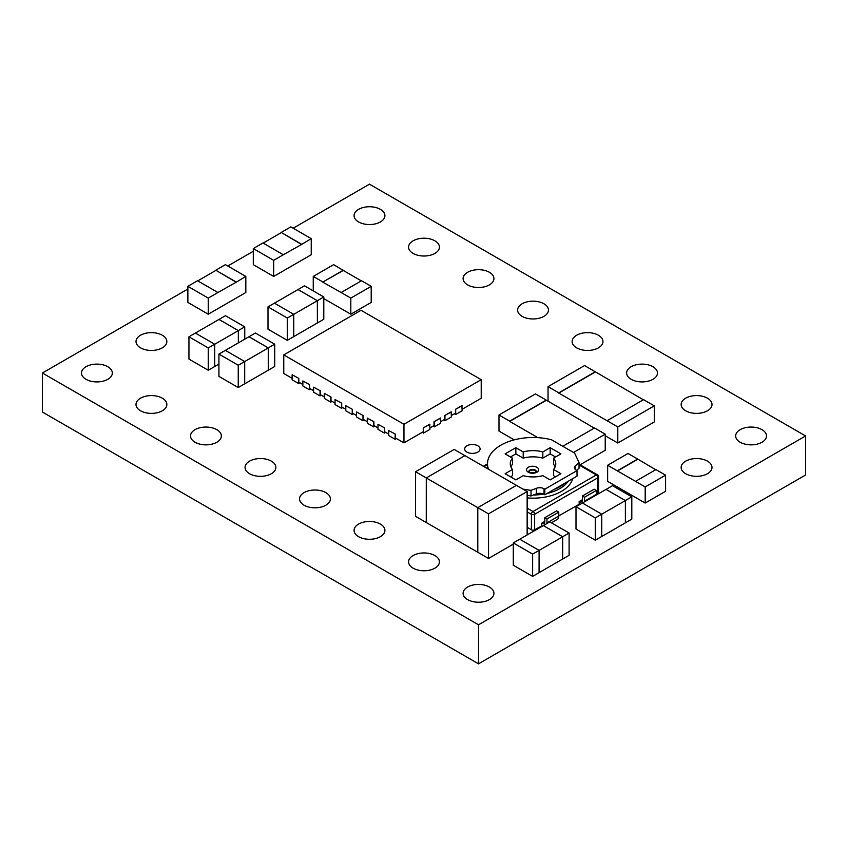 <?xml version="1.0" encoding="UTF-8"?>
<svg xmlns="http://www.w3.org/2000/svg" width="848" height="848" viewBox="0 0 848 848"><rect width="100%" height="100%" fill="white"/><g stroke="black" fill="none" stroke-linecap="round" stroke-linejoin="round"><path stroke-width="1.27" d="M477.827 445.794A7.706 4.452 0 0 0 469.432 444.829A7.706 4.452 0 0 0 464.672 448.942A7.706 4.452 0 0 0 466.93 452.09A7.706 4.452 0 0 0 475.336 453.055A7.706 4.452 0 0 0 480.085 448.942A7.706 4.452 0 0 0 477.827 445.794M707.476 461.142A15.423 8.904 0 0 0 690.675 459.213A15.423 8.904 0 0 0 681.156 467.428A15.423 8.904 0 0 0 685.672 473.725A15.423 8.904 0 0 0 702.473 475.654A15.423 8.904 0 0 0 711.991 467.428A15.423 8.904 0 0 0 707.476 461.142M162.328 335.246A15.423 8.904 0 0 0 145.527 333.317A15.423 8.904 0 0 0 136.009 341.543A15.423 8.904 0 0 0 140.524 347.839A15.423 8.904 0 0 0 157.325 349.768A15.423 8.904 0 0 0 166.844 341.543A15.423 8.904 0 0 0 162.328 335.246M543.928 303.775A15.423 8.904 0 0 0 527.127 301.846A15.423 8.904 0 0 0 517.609 310.061A15.423 8.904 0 0 0 522.124 316.357A15.423 8.904 0 0 0 538.925 318.286A15.423 8.904 0 0 0 548.444 310.061A15.423 8.904 0 0 0 543.928 303.775M598.444 335.246A15.423 8.904 0 0 0 581.643 333.317A15.423 8.904 0 0 0 572.124 341.543A15.423 8.904 0 0 0 576.64 347.839A15.423 8.904 0 0 0 593.441 349.768A15.423 8.904 0 0 0 602.96 341.543A15.423 8.904 0 0 0 598.444 335.246M652.96 366.718A15.423 8.904 0 0 0 636.159 364.788A15.423 8.904 0 0 0 626.64 373.014A15.423 8.904 0 0 0 631.156 379.31A15.423 8.904 0 0 0 647.957 381.24A15.423 8.904 0 0 0 657.476 373.014A15.423 8.904 0 0 0 652.96 366.718M707.476 398.189A15.423 8.904 0 0 0 690.675 396.26A15.423 8.904 0 0 0 681.156 404.485A15.423 8.904 0 0 0 685.672 410.782A15.423 8.904 0 0 0 702.473 412.711A15.423 8.904 0 0 0 711.991 404.485A15.423 8.904 0 0 0 707.476 398.189M761.992 429.66A15.423 8.904 0 0 0 745.18 427.731A15.423 8.904 0 0 0 735.672 435.957A15.423 8.904 0 0 0 740.187 442.253A15.423 8.904 0 0 0 756.988 444.182A15.423 8.904 0 0 0 766.507 435.957A15.423 8.904 0 0 0 761.992 429.66M489.413 272.293A15.423 8.904 0 0 0 472.612 270.364A15.423 8.904 0 0 0 463.093 278.589A15.423 8.904 0 0 0 467.608 284.886A15.423 8.904 0 0 0 484.42 286.815A15.423 8.904 0 0 0 493.928 278.589A15.423 8.904 0 0 0 489.413 272.293M434.907 240.821A15.423 8.904 0 0 0 418.096 238.892A15.423 8.904 0 0 0 408.577 247.118A15.423 8.904 0 0 0 413.093 253.414A15.423 8.904 0 0 0 429.904 255.343A15.423 8.904 0 0 0 439.423 247.118A15.423 8.904 0 0 0 434.907 240.821M380.392 209.35A15.423 8.904 0 0 0 363.58 207.421A15.423 8.904 0 0 0 354.072 215.646A15.423 8.904 0 0 0 358.587 221.943A15.423 8.904 0 0 0 375.388 223.872A15.423 8.904 0 0 0 384.907 215.646A15.423 8.904 0 0 0 380.392 209.35M271.36 461.142A15.423 8.904 0 0 0 254.559 459.213A15.423 8.904 0 0 0 245.04 467.428A15.423 8.904 0 0 0 249.556 473.725A15.423 8.904 0 0 0 266.357 475.654A15.423 8.904 0 0 0 275.876 467.428A15.423 8.904 0 0 0 271.36 461.142M325.876 492.614A15.423 8.904 0 0 0 309.075 490.685A15.423 8.904 0 0 0 299.556 498.91A15.423 8.904 0 0 0 304.072 505.207A15.423 8.904 0 0 0 320.873 507.136A15.423 8.904 0 0 0 330.391 498.91A15.423 8.904 0 0 0 325.876 492.614M380.392 524.085A15.423 8.904 0 0 0 363.58 522.156A15.423 8.904 0 0 0 354.072 530.382A15.423 8.904 0 0 0 358.587 536.678A15.423 8.904 0 0 0 375.388 538.607A15.423 8.904 0 0 0 384.907 530.382A15.423 8.904 0 0 0 380.392 524.085M434.907 555.557A15.423 8.904 0 0 0 418.096 553.627A15.423 8.904 0 0 0 408.577 561.853A15.423 8.904 0 0 0 413.093 568.149A15.423 8.904 0 0 0 429.904 570.079A15.423 8.904 0 0 0 439.423 561.853A15.423 8.904 0 0 0 434.907 555.557M489.413 587.028A15.423 8.904 0 0 0 472.612 585.099A15.423 8.904 0 0 0 463.093 593.324A15.423 8.904 0 0 0 467.608 599.621A15.423 8.904 0 0 0 484.42 601.55A15.423 8.904 0 0 0 493.928 593.324A15.423 8.904 0 0 0 489.413 587.028M216.844 429.66A15.423 8.904 0 0 0 200.043 427.731A15.423 8.904 0 0 0 190.524 435.957A15.423 8.904 0 0 0 195.04 442.253A15.423 8.904 0 0 0 211.841 444.182A15.423 8.904 0 0 0 221.36 435.957A15.423 8.904 0 0 0 216.844 429.66M162.328 398.189A15.423 8.904 0 0 0 145.527 396.26A15.423 8.904 0 0 0 136.009 404.485A15.423 8.904 0 0 0 140.524 410.782A15.423 8.904 0 0 0 157.325 412.711A15.423 8.904 0 0 0 166.844 404.485A15.423 8.904 0 0 0 162.328 398.189M107.813 366.718A15.423 8.904 0 0 0 91.012 364.788A15.423 8.904 0 0 0 81.493 373.014A15.423 8.904 0 0 0 86.008 379.31A15.423 8.904 0 0 0 102.82 381.24A15.423 8.904 0 0 0 112.328 373.014A15.423 8.904 0 0 0 107.813 366.718M536.275 471.711A3.795 2.194 0 0 0 535.279 470.672A3.795 2.194 0 0 0 531.569 470.11A3.795 2.194 0 0 0 528.908 471.711M236.157 281.992L215.774 270.215L225.43 264.64L245.825 276.416L236.157 282.236L215.774 270.215M245.825 276.416L245.825 292.518L208.258 314.205L187.874 302.429L187.874 286.327L197.531 280.752L217.915 292.518L208.258 298.093L208.258 314.205M215.774 270.459L197.743 280.868M208.258 298.093L187.874 286.327M217.915 292.518L236.157 282.236M343.302 270.215L322.908 281.992L313.251 276.416L333.646 264.64L343.302 270.459L322.908 281.992M313.251 276.416L313.251 290.885M350.818 298.093L341.15 292.518L361.545 280.752L371.201 286.327L350.818 298.093L350.818 314.205L323.788 298.602M322.908 282.236L341.15 292.518M371.201 286.327L371.201 302.429L350.818 314.205M361.333 280.868L343.302 270.459M301.581 244.213L281.186 232.447L290.843 226.872L311.237 238.638L301.581 244.468L281.186 232.447M311.237 238.638L311.237 254.75L273.681 276.437L253.287 264.661L253.287 248.559L262.944 242.984L283.338 254.75L273.681 260.325L273.681 276.437M281.186 232.691L263.166 243.1M273.681 260.325L253.287 248.559M283.338 254.75L301.581 244.468M635.534 481.357L655.917 469.591L665.585 475.166L645.19 486.932L607.634 465.255L607.634 481.357L645.19 503.044L665.585 491.278L665.585 475.166M645.19 486.932L645.19 503.044M607.634 465.255L628.018 453.479L637.675 459.054L617.291 470.831M655.705 469.718L637.675 459.054M637.675 459.309L617.291 471.075M283.762 354.899L403.955 424.286L481.219 379.681L361.025 310.283L283.762 354.899L283.762 373.48L292.136 378.314M481.219 379.681L481.219 398.263L462.118 409.298M388.713 434.081L384.642 431.717L384.642 427.933L377.985 424.339L384.642 427.933M395.369 434.123L388.713 430.53L395.369 434.123L395.369 437.918L403.955 442.879L403.955 424.286M298.793 378.367L292.136 374.774L298.793 378.367L298.793 382.162L302.863 384.515M309.52 384.557L302.863 380.964L309.52 384.557L309.52 388.352L313.601 390.705M320.247 390.758L313.601 387.165L320.247 390.758L320.247 394.553L324.328 396.906M330.985 396.949L324.328 393.355L330.985 396.949L330.985 400.744L335.055 403.097M341.712 403.15L335.055 399.556L341.712 403.15L341.712 406.945L345.793 409.298M352.45 409.34L345.793 405.747L352.45 409.34L352.45 413.135L356.52 415.488M363.177 415.541L356.52 411.948L363.177 415.541L363.177 419.325L367.258 421.689M373.904 421.732L367.258 418.138L373.904 421.732L373.904 425.526L377.985 427.88M454.39 413.75L455.683 414.502L462.118 410.782L461.906 405.63L455.461 409.34L455.461 413.135L451.39 415.488M422.198 432.342L423.481 433.084L429.925 429.364L429.713 424.212L423.269 427.933L423.269 431.717L403.955 442.879M432.925 426.141L434.218 426.894L440.653 423.173L440.441 418.022L434.006 421.732L434.006 425.526L429.925 427.88M443.663 419.951L444.946 420.693L451.39 416.972L451.168 411.821L444.734 415.541L444.734 419.325L440.653 421.689M388.713 430.53L388.713 435.565L395.157 439.285L395.157 434.25M395.157 439.285L396.44 438.533M377.985 424.339L377.985 429.364L384.42 433.084L384.42 428.049M384.42 433.084L385.713 432.342M367.258 418.138L367.258 423.173L373.692 426.894L373.692 421.859M373.692 426.894L374.986 426.141M356.52 411.948L356.52 416.972L362.965 420.693L362.965 415.658M362.965 420.693L364.248 419.951M345.793 405.747L345.793 410.782L352.227 414.502L352.227 409.467M352.227 414.502L353.521 413.75M335.055 399.556L335.055 404.581L341.5 408.301L341.5 403.266M341.5 408.301L342.783 407.559M324.328 393.355L324.328 398.39L330.773 402.111L330.773 397.076M330.773 402.111L332.056 401.358M313.601 387.165L313.601 392.189L320.035 395.91L320.035 390.886M320.035 395.91L321.328 395.168M302.863 380.964L302.863 385.999L309.308 389.72L309.308 384.685M309.308 389.72L310.591 388.978M292.136 374.774L292.136 379.798L298.57 383.519L298.57 378.494M298.57 383.519L299.863 382.777M462.118 405.747L455.461 409.34M455.683 414.502L455.683 409.467M451.39 411.948L444.734 415.541M444.946 420.693L444.946 415.658M440.653 418.138L434.006 421.732M434.218 426.894L434.218 421.859M429.925 424.339L423.269 427.933M423.481 433.084L423.481 428.049M323.788 296.97L304.474 285.818L298.04 289.528L317.353 300.69L323.788 296.97L323.788 319.272L287.302 340.334L267.989 329.183L267.989 306.881L287.302 318.032L287.302 340.334M575.993 506.733L595.317 517.895L601.751 514.174L582.438 503.023L575.993 506.733L575.993 529.046L595.317 540.197L601.751 536.477L601.751 514.195L601.773 536.487L631.802 519.124L631.802 496.822L612.479 485.671L606.044 489.413L625.379 500.574L625.379 522.856M218.932 364.099L208.258 370.237L188.945 359.086L188.945 336.783L208.258 347.934L208.258 370.237M187.874 289.03L42.4 373.014L478.516 624.796L805.6 435.957L369.484 184.175L293.185 228.218M253.287 251.252L227.773 265.986M488.522 513.856L527.149 491.554L516.421 485.353L477.795 507.655L488.522 513.856L488.522 558.461L513.305 544.151M488.522 558.461L415.552 516.337L415.552 471.721L454.178 449.419L464.916 455.641L426.279 477.943L464.937 455.63L516.421 485.353M569.103 533.021L549.79 521.87L543.356 525.58L562.669 536.742L569.103 533.021L569.103 555.323L532.618 576.386L513.305 565.234L513.305 542.932L532.618 554.083L532.618 576.386M274.731 344.182L255.418 333.031L248.973 336.741L268.286 347.892L274.731 344.182L274.731 366.484L238.246 387.547L218.932 376.395L218.932 354.093L238.246 365.244L238.246 387.547M527.149 508.122L533.021 511.503L596.335 474.944A2.279 1.314 -120 0 1 597.946 477.731A2.279 1.314 0 0 0 598.603 476.809L598.603 492.296A2.279 1.314 180 0 1 597.946 493.229L597.946 477.731L534.632 514.291L534.632 529.777L541.819 525.877A7.282 4.208 -120 0 0 542.36 526.152M534.632 529.777A2.279 1.314 180 0 1 531.41 529.777L531.41 514.291L527.149 511.832M527.149 527.318L531.41 529.777M596.335 494.151L597.946 493.229M579.915 504.475A7.282 4.208 -120 0 1 579.375 504.189L558.768 515.838M562.786 446.292L594.501 427.975L605.228 434.176L605.228 450.288L580.085 464.799M514.206 439.858L498.984 431.081L498.984 414.969L535.48 393.907L546.207 400.097L509.722 421.159L498.984 414.969M654.296 405.853L617.8 426.915L607.073 420.714L643.558 399.652L654.296 405.853L654.296 421.954L617.8 443.027L605.228 435.766M617.8 426.915L617.8 443.027M548.052 386.646L584.537 365.573L595.264 371.774L558.779 392.836L548.052 386.646L548.052 401.411M643.346 399.779L595.264 371.774M595.264 372.018L558.779 393.09L607.073 420.714M605.228 434.176L573.513 452.482M594.278 428.102L546.207 400.097M546.207 400.351L509.722 421.414L537.865 437.663M544.819 521.414L541.607 523.269L541.607 525.749M582.385 499.726L579.163 501.592L579.163 504.072M584.495 501.825A7.282 4.208 -120 0 0 584.526 501.221L584.526 497.257L582.385 496.016L582.385 499.981A4.251 2.449 60 0 1 581.505 501.921A4.251 2.449 60 0 1 579.375 501.709L579.163 501.592M582.385 496.016L594.183 489.201L596.335 490.441L596.335 494.405A7.282 4.208 60 0 1 596.303 495.009M546.939 523.513A7.282 4.208 -120 0 0 546.971 522.898L546.971 518.934L544.819 517.693L556.627 510.878L558.768 512.118L558.768 516.082A7.282 4.208 60 0 1 557.263 519.421L551.412 522.803M544.819 517.693L544.819 521.658A4.251 2.449 60 0 1 543.939 523.608A4.251 2.449 60 0 1 541.819 523.396L541.607 523.269M584.526 497.257L596.335 490.441M546.971 518.934L558.768 512.118M576.576 470.354L579.046 468.223L579.046 462.637L574.626 453.118L551.507 439.773A45.527 26.288 0 0 0 487.494 463.792A45.527 26.288 0 0 0 488.469 469.209M527.149 495.349L531.018 495.942L536.392 493.886A6.074 3.509 180 0 1 544.045 494.32L544.819 494.776L577.011 476.184L577.011 470.608L576.237 470.163A6.074 3.509 180 0 1 574.456 467.683A6.074 3.509 180 0 1 575.474 465.743L579.046 462.637M544.819 494.776L544.819 489.201L577.011 470.608M531.018 495.942L531.018 490.367L536.392 488.31A6.074 3.509 180 0 1 544.045 488.745L544.819 489.201M522.94 489.116L531.018 490.367M512.478 458.132A22.769 13.144 0 0 0 510.252 463.792A22.769 13.144 0 0 0 512.478 469.463L505.122 473.714L515.849 479.904L523.205 475.654A22.769 13.144 0 0 0 542.826 475.654L550.182 479.904L560.92 473.714L553.564 469.463A22.769 13.144 0 0 0 555.779 463.792A22.769 13.144 0 0 0 553.564 458.132L560.92 453.881L550.182 447.691L542.826 451.931A22.769 13.144 0 0 0 523.205 451.931L515.849 447.691L505.122 453.881L512.478 458.132L512.478 464.322A22.769 13.144 0 0 0 510.899 466.898M512.478 469.463L512.478 475.654L510.485 476.809M555.557 476.809L553.564 475.654L553.564 469.463M555.143 466.898A22.769 13.144 0 0 0 553.564 464.322L553.564 458.132M555.557 456.977L550.182 453.881L542.826 458.132A22.769 13.144 0 0 0 523.205 458.132L515.849 453.881L510.485 456.977M550.182 453.881L550.182 447.691M542.826 458.132L542.826 451.931M523.205 458.132L523.205 451.931M515.849 453.881L515.849 447.691M293.747 314.343L274.434 303.16L298.019 289.55L317.353 300.711L293.747 314.343L293.747 336.624M317.353 300.69L317.375 323.003M293.747 314.311L287.302 318.032M274.434 303.16L267.989 306.881M293.768 314.354L293.768 336.635M244.68 361.524L225.367 350.372L248.952 336.751L268.286 347.924L244.701 361.566L244.68 383.826L244.701 361.566L238.246 365.244M268.286 347.892L268.307 370.216M225.367 350.372L218.932 354.093M601.751 514.174L625.379 500.574M595.317 517.895L595.317 540.197M582.438 503.023L606.023 489.402L625.358 500.564M625.358 500.543L631.802 496.822M539.063 550.363L519.739 539.211L543.335 525.601L562.69 536.773L539.084 550.405L539.063 572.676L539.084 550.405L532.618 554.083M519.739 539.211L513.305 542.932M562.69 536.773L562.69 559.055M244.743 339.189L244.743 326.872L225.43 315.71L218.996 319.431L238.33 330.625L214.724 344.256L214.703 366.516M208.258 347.934L214.703 344.214L195.379 333.063L218.975 319.442L238.309 330.614M244.743 326.872L238.309 330.582M195.379 333.063L188.945 336.783M238.33 330.625L238.33 342.889M214.724 344.256L214.724 366.527M527.149 491.554L527.149 534.94M477.795 507.655L426.279 477.943L426.258 522.538M477.795 552.271L477.795 507.687L477.774 552.281M426.279 477.922L415.552 471.721M42.4 373.014L42.4 412.043L478.516 663.825L805.6 474.986L805.6 435.957M478.516 624.796L478.516 663.825M536.381 471.562A3.795 2.194 0 0 0 535.279 470.057A3.795 2.194 0 0 0 531.177 469.569A3.795 2.194 0 0 0 528.802 471.562L529.438 472.113C531.569 473.947 538.289 471.393 536.392 471.541L536.381 471.605M528.293 472.219A6.074 3.509 180 0 1 528.293 467.269A6.074 3.509 180 0 1 536.879 467.269A6.074 3.509 180 0 1 536.879 472.219A6.074 3.509 180 0 1 528.293 472.219M533.498 494.988A37.937 21.9 0 0 0 543.653 494.119M547.183 493.409A37.937 21.9 0 0 0 568.213 481.272M572.718 478.675A40.216 23.214 180 0 1 527.149 497.914M598.603 476.809A2.279 2.279 0 0 0 597.469 474.838A2.279 1.314 120 0 0 596.335 474.944L579.046 464.969M487.494 464.683L484.049 466.665M582.385 499.981L579.375 501.709M544.819 521.658L541.819 523.396M584.526 501.221L596.335 494.405M546.971 522.898L558.768 516.082M564.651 483.328A37.937 21.9 180 0 1 553.967 489.487M531.41 514.291A2.279 1.314 0 0 0 534.632 514.291A2.279 1.314 60 0 0 533.021 511.503A2.279 1.314 120 0 0 531.41 514.291M575.474 469.622L575.474 465.743M544.045 494.32L544.045 488.745M536.392 493.886L536.392 488.31M487.494 463.909L483.381 466.283M597.469 474.838L579.046 464.195M487.494 468.647L487.494 463.792"/></g></svg>
